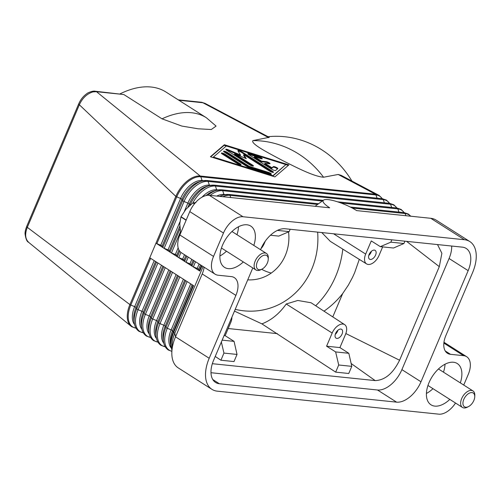 <?xml version="1.0" encoding="UTF-8"?>
<svg xmlns="http://www.w3.org/2000/svg" width="501" height="501" viewBox="0 0 501 501"><rect width="100%" height="100%" fill="white"/><g stroke="black" fill="none" stroke-linecap="round" stroke-linejoin="round"><path stroke-width="0.75" d="M94.946 91.207A4.891 3.839 95.9 0 1 95.159 91.226A4.891 3.839 95.9 0 1 96.518 91.702L200.237 176.02A24.461 14.134 122.5 0 0 175.832 196.386L155.968 243.173A1.628 0.369 23 0 0 156.869 243.636L160.727 245.246A1.628 0.369 -157 0 1 162.111 246.123L162.787 247.4A1.628 0.369 23 0 0 163.263 247.82A1.628 0.369 23 0 0 164.171 248.283L168.023 249.886A1.628 0.369 -157 0 1 169.407 250.769L170.09 252.047A1.628 0.369 23 0 0 170.565 252.466A1.628 0.369 23 0 0 171.467 252.924L175.325 254.533A1.628 0.369 -157 0 1 176.709 255.41L177.385 256.694A1.628 0.369 23 0 0 177.861 257.107A1.628 0.369 23 0 0 178.769 257.57L182.621 259.18A1.628 0.369 -157 0 1 184.005 260.057L184.687 261.334A1.628 0.369 23 0 0 185.163 261.754A1.628 0.369 23 0 0 186.065 262.217L189.923 263.82A1.628 0.369 -157 0 1 191.307 264.703L191.983 265.981A1.628 0.369 23 0 0 192.459 266.394A1.628 0.369 23 0 0 193.367 266.858L197.219 268.467A1.628 0.369 -157 0 1 198.603 269.344L199.285 270.621A1.628 0.369 23 0 0 199.761 271.041L155.968 243.173L149.761 257.796L193.555 285.664L173.69 332.457L174.818 333.171A24.461 14.134 122.5 0 0 172.2 343.937L171.849 351.909A34.25 19.79 122.5 0 0 172.488 359.186A34.25 19.79 122.5 0 0 178.268 367.916L211.954 389.352A34.25 19.79 -57.5 0 1 206.174 380.622A34.25 19.79 -57.5 0 1 209.199 358.265L175.513 336.829A34.25 19.79 122.5 0 0 171.849 351.909M203.093 266.545L174.818 333.171L175.513 336.829L202.204 273.953L235.89 295.39A19.57 11.31 122.5 0 0 237.618 282.614A19.57 11.31 122.5 0 0 234.318 277.623A19.57 11.31 122.5 0 0 231.255 276.59L218.173 275.231A19.57 11.31 -57.5 0 1 215.111 274.191A19.57 11.31 -57.5 0 1 211.81 269.206A19.57 11.31 -57.5 0 1 213.539 256.431L179.853 234.994A19.57 11.31 122.5 0 0 178.124 247.77A19.57 11.31 122.5 0 0 181.425 252.761L215.111 274.191M209.312 195.309L329.708 207.809A21.85 4.947 -157 0 1 323.521 200.137A21.85 4.947 -157 0 1 356.687 210.608L430.779 218.298L464.465 239.735L242.998 216.739L209.312 195.309A19.57 11.31 122.5 0 0 198.59 199.561A19.57 11.31 122.5 0 0 189.785 211.597L179.853 234.994M189.785 211.597L223.471 233.034A19.57 11.31 -57.5 0 1 232.276 220.991A19.57 11.31 -57.5 0 1 242.998 216.739M341.25 175.4L338.175 174.467L375.399 194.206L200.237 176.02A1.628 1.278 95.9 0 1 200.801 176.765A24.117 13.934 122.5 0 0 176.734 196.843L156.869 243.636M338.175 174.467L323.546 177.222C313.194 176.446 294.231 166.351 281.781 160.126C269.97 153.776 250.268 143.825 252.905 140.606L269.206 137.305M178.888 100.256L202.886 102.749L268.693 137.637M120.134 93.819A94.589 54.659 -57.5 0 1 165.956 92.027L206.387 117.754L216.088 126.083L211.29 129.521L198.152 128.795L181.838 126.07L162.017 118.831L123.841 94.539L95.159 91.226C93.004 90.531 87.331 92.936 86.898 93.618C83.316 96.129 80.598 99.524 78.738 103.807A4.891 1.108 23 0 0 78.738 103.807A4.891 1.108 23 0 0 79.34 104.772L175.832 196.386A1.628 0.369 23 0 0 176.734 196.843L180.585 198.452L160.727 245.246M274.905 176.897L210.382 156.744L224.373 144.739L288.902 164.892L274.905 176.897M205.304 103.563L202.886 102.749A4.891 3.839 -84.1 0 0 201.534 102.267L204.978 103.344M288.332 165.38L285.864 164.61M226.289 146.004L224.129 145.328L210.696 156.838M224.373 144.739L224.129 145.328M272.738 176.22L285.877 164.578L226.32 145.979L213.401 157.057L272.964 175.657L272.726 176.214M213.401 157.057L213.163 157.608M272.964 175.657L285.877 164.578M382.313 198.697L379.219 195.496A24.461 14.134 122.5 0 0 378.643 195.165A24.461 14.134 122.5 0 0 375.399 194.206A1.628 1.278 95.9 0 1 375.957 194.952L200.801 176.765L202.091 180.517A21.543 12.45 122.5 0 0 180.585 198.452A1.628 0.369 -157 0 1 181.494 198.916A1.628 0.369 -157 0 1 181.969 199.335L162.111 246.123M351.921 181.043A94.589 87.23 -100.7 0 0 268.073 136.71M149.761 257.796L129.897 304.589A24.461 14.134 122.5 0 0 131.062 326.214A24.461 14.134 122.5 0 0 131.869 326.796L136.14 328.249M131.068 326.207L28.607 242.302C26.916 241.67 25.733 238.839 25.05 233.804C24.962 232.044 25.513 229.571 26.703 226.389A4.891 1.108 23 0 0 26.703 226.389A4.891 1.108 23 0 0 27.311 227.354L129.897 304.589A1.628 0.369 23 0 0 130.805 305.053L150.626 258.347M269.269 137.337L204.803 103.25M28.97 242.59C25.219 239.278 24.668 234.199 27.311 227.354L79.34 104.772C82.446 98.052 86.98 93.762 92.942 91.896L96.518 91.702L123.841 94.539M261.66 269.294A43.675 40.274 -100.7 0 0 271.26 273.051M288.551 231.875A43.675 40.274 79.3 0 1 285.326 255.429A43.675 40.274 79.3 0 1 256.581 279.27A43.675 40.274 79.3 0 1 247.738 279.859M351.79 366.35L348.828 353.299L335.639 351.927L338.707 364.991L351.79 366.35L348.759 373.489L335.676 372.13L261.917 323.871L234.474 311.108M261.917 323.871C271.41 320.17 279.508 313.545 286.221 303.994L297.813 300.468L311.071 302.761L344.669 324.648A10.797 6.244 -57.5 0 1 345.502 334.43L339.916 347.588L348.828 353.299M359.292 259.374L354.633 272.719L352.46 277.504L348.358 285.113L342.678 293.573C337.261 300.431 331.036 306.299 323.997 311.177M403.925 243.524L390.843 242.165L380.328 246.649L393.517 248.02L403.925 243.524L404.921 241.188M382.664 246.893L379.019 255.466A10.797 6.244 -57.5 0 1 366.588 263.908A10.797 6.244 -57.5 0 1 365.686 254.082L371.272 240.925L380.328 246.649M270.459 235.238L278.756 236.103L289.165 231.612L277.416 230.391M265.286 241.144L264.259 243.555A10.797 6.244 -57.5 0 1 260.971 248.684M290.16 229.27L289.165 231.612M375.575 255.109A5.217 3.019 -57.5 0 1 369.55 259.18A5.217 3.019 -57.5 0 1 369.131 254.439A5.217 3.019 -57.5 0 1 375.155 250.375A5.217 3.019 -57.5 0 1 375.575 255.109M368.792 255.416A5.217 3.019 122.5 0 0 371.084 252.254A5.217 3.019 122.5 0 0 371.423 251.277M369.663 253.393A4.014 2.317 122.5 0 0 369.963 252.924M366.588 263.908L330.309 241.363L321.792 232.558M391.832 239.829L390.843 242.165M221.348 342.026L223.947 353.08L220.916 360.219L215.223 356.455M223.947 353.08L237.029 354.439L234.067 341.381L222.15 340.141M231.907 317.152A10.797 6.244 -57.5 0 1 230.742 322.512L225.156 335.676L224.091 335.564M225.156 335.676L234.067 341.381M220.916 360.219L233.998 361.572L237.029 354.439M277.372 333.641L228.187 328.531M335.639 351.927L326.583 346.204L332.169 333.046A10.797 6.244 -57.5 0 1 344.669 324.648M335.676 372.13L338.707 364.991M326.583 346.204L339.916 347.588M335.614 333.403A5.217 3.019 -57.5 0 1 341.638 329.332A5.217 3.019 -57.5 0 1 342.058 334.073A5.217 3.019 -57.5 0 1 336.033 338.137A5.217 3.019 -57.5 0 1 335.614 333.403M337.906 330.24A5.217 3.019 -57.5 0 1 337.568 331.211A5.217 3.019 -57.5 0 1 335.275 334.374M336.447 331.881A4.014 2.317 -57.5 0 1 336.146 332.357M437.517 244.569L441.882 253.293L439.302 266.651L399.579 360.232C393.028 373.458 384.893 380.246 375.174 380.597L212.343 363.695M375.174 380.597L351.145 363.513M342.678 293.573L332.777 316.901M399.579 360.232L345.853 333.541M439.302 266.651L406.574 241.357M271.868 169.332L248.552 154.496A2.449 0.551 -157 0 1 247.813 153.701A2.449 0.551 -157 0 1 249.36 153.801L259.286 156.907A2.449 0.551 -157 0 1 262.242 158.711A2.449 0.551 -157 0 1 260.695 158.604L254.489 156.669L261.547 161.159L266.075 161.629A2.449 0.551 -157 0 1 268.668 162.512A2.449 0.551 -157 0 1 270.014 163.652A2.449 0.551 -157 0 1 269.444 163.771L264.916 163.301L271.974 167.791L273.321 166.639A2.449 0.551 -157 0 1 275.876 167.19A2.449 0.551 -157 0 1 277.786 168.599A2.449 0.551 -157 0 1 277.748 168.649L275.594 170.497A2.449 0.551 -157 0 1 271.868 169.332M222.131 153.926A2.449 0.551 -157 0 1 221.392 153.131A2.449 0.551 -157 0 1 222.82 153.2A2.449 0.551 -157 0 1 225.149 154.239L240.305 163.883A2.449 0.551 -157 0 1 241.044 164.679A2.449 0.551 -157 0 1 239.616 164.61A2.449 0.551 -157 0 1 237.286 163.57L222.131 153.926M247.212 166.67L224.285 152.079A2.449 0.551 -157 0 1 223.546 151.283A2.449 0.551 -157 0 1 224.974 151.352A2.449 0.551 -157 0 1 227.304 152.392L249.26 166.363L268.367 172.331A2.449 0.551 -157 0 1 271.323 174.135A2.449 0.551 -157 0 1 269.776 174.035L249.429 167.678A2.449 0.551 -157 0 1 247.212 166.67M243.824 154.703L246.273 158.673L234.762 153.763L252.686 165.167A2.449 0.551 -157 0 1 253.431 165.969A2.449 0.551 -157 0 1 251.997 165.9A2.449 0.551 -157 0 1 249.667 164.854L226.546 150.143A2.449 0.551 -157 0 1 225.807 149.342A2.449 0.551 -157 0 1 228.293 149.799L240.53 155.022L237.925 150.795A2.449 0.551 -157 0 1 237.881 150.594A2.449 0.551 -157 0 1 239.315 150.669A2.449 0.551 -157 0 1 241.645 151.709L272.738 171.492A2.449 0.551 -157 0 1 273.477 172.294A2.449 0.551 -157 0 1 272.049 172.219A2.449 0.551 -157 0 1 269.713 171.179L243.824 154.703L243.574 155.291L245.446 158.322M277.441 168.912A2.449 0.551 23 0 0 275.174 167.585A2.449 0.551 23 0 0 273.07 167.221L271.724 168.374L264.666 163.883L264.916 163.301M271.974 167.791L271.724 168.374M269.482 163.777A2.449 0.551 23 0 0 265.831 162.211L261.297 161.742L254.239 157.251L254.489 156.669M261.547 161.159L261.297 161.742M261.71 158.83A2.449 0.551 23 0 0 259.036 157.489L249.11 154.389A2.449 0.551 23 0 0 248.095 154.164M240.518 164.804A2.449 0.551 23 0 0 240.054 164.466L224.905 154.828A2.449 0.551 23 0 0 221.674 153.594M270.79 174.26A2.449 0.551 23 0 0 268.123 172.92L249.01 166.952L227.059 152.98A2.449 0.551 23 0 0 223.828 151.747M249.26 166.363L249.01 166.952M272.945 172.413A2.449 0.551 23 0 0 272.488 172.075L241.401 152.298A2.449 0.551 23 0 0 238.088 151.058M240.53 155.022L240.28 155.604L228.043 150.381A2.449 0.551 23 0 0 226.089 149.812M252.899 166.088A2.449 0.551 23 0 0 252.441 165.756L234.518 154.346L234.762 153.763M464.465 239.735A34.25 19.79 -57.5 0 1 469.819 241.551L436.127 220.114A34.25 19.79 122.5 0 0 430.779 218.298M469.819 241.551A34.25 19.79 -57.5 0 1 475.593 250.281A34.25 19.79 -57.5 0 1 472.568 272.638L445.884 335.513A19.57 11.31 122.5 0 0 444.155 348.289A19.57 11.31 122.5 0 0 447.456 353.274A19.57 11.31 122.5 0 0 450.512 354.313L445.22 350.944M204.126 267.202A19.57 11.31 -57.5 0 1 202.204 273.953M210.984 372.713L377.485 389.997A24.461 14.134 122.5 0 0 401.896 369.632L449.071 258.503A24.461 14.134 122.5 0 0 451.695 246.041M260.539 249.698L260.783 249.122A24.461 14.134 -57.5 0 1 285.194 228.757L462.367 247.15A24.461 14.134 -57.5 0 1 466.193 248.446A24.461 14.134 -57.5 0 1 468.159 270.653L420.99 381.781A24.461 14.134 -57.5 0 1 396.579 402.146L219.4 383.753A24.461 14.134 -57.5 0 1 215.58 382.457A24.461 14.134 -57.5 0 1 213.614 360.25L252.786 267.96M455.534 403.036A19.57 11.31 -57.5 0 1 449.497 409.906A19.57 11.31 -57.5 0 1 438.776 414.158L217.309 391.168A34.25 19.79 -57.5 0 1 211.954 389.352M443.861 343.11L463.6 355.672A19.57 11.31 -57.5 0 1 466.656 356.706A19.57 11.31 -57.5 0 1 469.963 361.697A19.57 11.31 -57.5 0 1 468.235 374.472L463.738 385.056M223.471 233.034L213.539 256.431M463.6 355.672L450.512 354.313M236.973 234.7A24.461 14.134 122.5 0 0 238.507 226.746M219.914 255.973A24.461 14.134 122.5 0 0 226.465 251.208M243.311 261.929A24.461 14.134 -57.5 0 1 224.498 267.352A24.461 14.134 -57.5 0 1 222.532 245.152A24.461 14.134 -57.5 0 1 250.763 226.076A24.461 14.134 -57.5 0 1 253.813 245.415M443.479 372.168A24.461 14.134 122.5 0 0 445.02 364.214M426.42 393.435A24.461 14.134 122.5 0 0 432.977 388.676M449.817 399.397A24.461 14.134 -57.5 0 1 431.01 404.821A24.461 14.134 -57.5 0 1 429.038 382.614A24.461 14.134 -57.5 0 1 457.275 363.544A24.461 14.134 -57.5 0 1 460.325 382.883M235.89 295.39L209.199 358.265M468.567 406.555L467.389 407.169A9.782 5.655 -57.5 0 1 462.467 407.445A9.782 5.655 -57.5 0 1 461.684 398.564A9.782 5.655 -57.5 0 1 472.975 390.937A9.782 5.655 -57.5 0 1 474.81 395.508L474.748 396.836A8.154 4.709 -57.5 0 1 473.877 400.424A8.154 4.709 -57.5 0 1 468.567 406.555A8.154 4.709 -57.5 0 1 463.813 399.378A8.154 4.709 -57.5 0 1 470.596 392.69A8.154 4.709 -57.5 0 1 474.748 396.836M186.209 220.008L181.036 216.72A18.756 10.84 122.5 0 0 180.986 216.839A18.756 10.84 122.5 0 0 180.936 216.958L179.771 223.828L180.548 231.932A18.756 10.84 122.5 0 0 180.642 232.069L180.999 232.295M195.916 202.673L193.054 202.824A18.756 10.84 122.5 0 0 192.86 202.93L185.977 209.205L181.036 216.72M194.501 203.744L193.054 202.824M214.015 185.176A24.117 13.934 122.5 0 0 209.124 185.708L214.384 185.145A1.628 1.278 95.9 0 1 214.835 185.307A1.628 1.278 95.9 0 1 215.399 186.059A24.117 13.934 122.5 0 0 192.866 202.924L194.375 203.894M181.024 232.239L180.548 231.932M180.936 216.958L186.109 220.252M262.061 269.087L260.883 269.701A9.782 5.655 -57.5 0 1 255.961 269.976A9.782 5.655 -57.5 0 1 255.172 261.096A9.782 5.655 -57.5 0 1 266.463 253.468A9.782 5.655 -57.5 0 1 268.298 258.04L268.242 259.368A8.154 4.709 -57.5 0 1 267.371 262.962A8.154 4.709 -57.5 0 1 262.061 269.087A8.154 4.709 -57.5 0 1 257.301 261.917A8.154 4.709 -57.5 0 1 264.09 255.228A8.154 4.709 -57.5 0 1 268.242 259.368M136.021 328.155A24.117 13.934 -57.5 0 1 130.805 305.053L134.656 306.656A1.628 0.369 -157 0 1 135.564 307.119A1.628 0.369 -157 0 1 136.04 307.539A21.543 12.45 -57.5 0 0 133.892 320.371L134.318 323.183A24.117 13.934 -57.5 0 1 136.723 308.816A1.628 0.369 23 0 0 137.199 309.23A1.628 0.369 23 0 0 138.101 309.693L141.958 311.303L161.497 265.267M143.317 332.802A24.117 13.934 -57.5 0 1 138.101 309.693L157.928 262.994M141.896 329.251A21.543 12.45 -57.5 0 1 141.958 311.303A1.628 0.369 -157 0 1 142.86 311.766A1.628 0.369 -157 0 1 143.336 312.179L162.881 266.144M201.972 265.831L199.761 271.041M201.458 265.505L199.285 270.621M200.494 264.891L198.603 269.344M199.11 264.014L197.219 268.467M195.54 261.741L193.367 266.858M191.814 259.368L189.923 263.82M193.192 260.244L191.307 264.703M188.238 257.094L186.065 262.217M194.156 260.858L191.983 265.981M228.613 194.463A24.117 13.934 122.5 0 0 223.722 194.995L228.982 194.438A1.628 1.278 95.9 0 1 229.433 194.595A1.628 1.278 95.9 0 1 229.997 195.346A24.117 13.934 122.5 0 0 222.857 196.711M317.615 204.446L229.997 195.346L230.748 197.532M410.582 216.2A24.117 13.934 122.5 0 0 405.152 213.532L352.253 208.04M350.299 207.032L404.144 212.624A1.628 1.278 95.9 0 1 404.595 212.781A1.628 1.278 95.9 0 1 405.152 213.532L405.904 215.718M186.86 256.218L184.687 261.334M185.896 255.604L184.005 260.057M184.512 254.721L182.621 259.18M221.31 189.823A24.117 13.934 122.5 0 0 216.426 190.355L221.686 189.791A1.628 1.278 95.9 0 1 222.137 189.954A1.628 1.278 95.9 0 1 222.695 190.699L223.985 194.451A21.543 12.45 122.5 0 0 216.751 196.079M225.406 194.595L223.985 194.451A1.628 1.278 -84.1 0 0 224.197 194.864M180.949 252.429L178.769 257.57M219.438 196.354A21.543 12.45 122.5 0 1 220.997 195.803L223.722 194.995A24.117 13.934 122.5 0 0 220.221 196.436M322.281 201.039L222.695 190.699A24.117 13.934 122.5 0 0 210.157 195.396M404.113 212.618A24.117 13.934 122.5 0 0 397.857 208.886L340.893 202.974M337.568 201.822L396.842 207.978A1.628 1.278 95.9 0 1 397.299 208.14A1.628 1.278 95.9 0 1 397.857 208.886L398.953 212.086M179.721 251.195L177.385 256.694M178.982 250.055L176.709 255.41M178.149 247.876L175.325 254.533M396.811 207.971A24.117 13.934 122.5 0 0 390.555 204.245L215.399 186.059L216.689 189.804A21.543 12.45 122.5 0 0 202.085 197.131M218.104 189.954L216.689 189.804A1.628 1.278 -84.1 0 0 216.902 190.223M180.498 231.656L171.467 252.924M206.043 195.553A21.543 12.45 122.5 0 1 213.702 191.157L216.426 190.355A24.117 13.934 122.5 0 0 207.84 195.277M214.384 185.145L389.546 203.331A1.628 1.278 95.9 0 1 389.997 203.494A1.628 1.278 95.9 0 1 390.555 204.245L391.657 207.439M180.028 228.625L170.09 252.047M206.719 180.535A24.117 13.934 122.5 0 0 201.828 181.068L207.088 180.504A1.628 1.278 95.9 0 1 207.539 180.661A1.628 1.278 95.9 0 1 208.097 181.412L209.387 185.157A21.543 12.45 122.5 0 0 187.888 203.099A1.628 0.369 -157 0 1 188.789 203.563A1.628 0.369 -157 0 1 189.272 203.976L187.944 207.095M179.815 226.258L169.407 250.769M189.272 203.976L189.948 205.253A24.117 13.934 122.5 0 1 209.124 185.708L206.399 186.516A21.543 12.45 122.5 0 0 189.272 203.976M389.515 203.331A24.117 13.934 122.5 0 0 383.259 199.598L208.097 181.412A24.117 13.934 122.5 0 0 184.03 201.49L187.888 203.099L184.518 211.034M179.89 221.937L168.023 249.886M210.808 185.307L209.387 185.157A1.628 1.278 -84.1 0 0 209.6 185.577M162.787 247.4L182.652 200.613A24.117 13.934 122.5 0 1 201.828 181.068L199.104 181.869A21.543 12.45 122.5 0 0 181.969 199.335L182.652 200.613A1.628 0.369 23 0 0 183.128 201.026A1.628 0.369 23 0 0 184.03 201.49L164.171 248.283M207.088 180.504L382.244 198.69A1.628 1.278 95.9 0 1 382.701 198.847A1.628 1.278 95.9 0 1 383.259 199.598L384.361 202.792M203.506 180.661L202.091 180.517A1.628 1.278 -84.1 0 0 202.304 180.93M382.213 198.684A24.117 13.934 122.5 0 0 375.957 194.952L377.059 198.152M323.546 177.222A94.589 87.23 -100.7 0 0 252.905 140.606M163.846 266.757L144.019 313.457A24.117 13.934 -57.5 0 0 141.62 327.823L141.194 325.017A21.543 12.45 -57.5 0 1 143.336 312.179L144.019 313.457A1.628 0.369 23 0 0 144.495 313.876A1.628 0.369 23 0 0 145.403 314.34L149.254 315.949A1.628 0.369 -157 0 1 150.162 316.407A1.628 0.369 -157 0 1 150.638 316.826L151.321 318.104A1.628 0.369 23 0 0 151.797 318.523A1.628 0.369 23 0 0 152.699 318.98L156.556 320.59A1.628 0.369 -157 0 1 157.458 321.053A1.628 0.369 -157 0 1 157.934 321.473L158.617 322.75A1.628 0.369 23 0 0 159.093 323.164A1.628 0.369 23 0 0 160.001 323.627L163.852 325.237A1.628 0.369 -157 0 1 164.76 325.7A1.628 0.369 -157 0 1 165.236 326.113L165.919 327.391A1.628 0.369 23 0 0 166.395 327.811A1.628 0.369 23 0 0 167.296 328.274L187.124 281.568M171.874 351.257A24.117 13.934 -57.5 0 1 167.296 328.274L171.154 329.877L190.693 283.842M171.091 347.832A21.543 12.45 -57.5 0 1 171.154 329.877A1.628 0.369 -157 0 1 172.056 330.341A1.628 0.369 -157 0 1 172.532 330.76L192.077 284.725M171.918 350.243L170.39 343.592A21.543 12.45 -57.5 0 1 172.532 330.76L173.214 332.038L193.042 285.338M170.816 346.404A24.117 13.934 -57.5 0 1 173.214 332.038A1.628 0.369 23 0 0 173.69 332.457A24.461 14.134 -57.5 0 0 171.943 349.779M165.217 346.736A24.117 13.934 -57.5 0 1 160.001 323.627L179.821 276.928M163.796 343.185A21.543 12.45 -57.5 0 1 163.852 325.237L183.397 279.201M185.739 280.692L165.919 327.391A24.117 13.934 -57.5 0 0 163.514 341.757L163.088 338.952A21.543 12.45 -57.5 0 1 165.236 326.113L184.775 280.078M157.915 342.089A24.117 13.934 -57.5 0 1 152.699 318.98L172.526 272.281M156.494 338.538A21.543 12.45 -57.5 0 1 156.556 320.59L176.095 274.554M178.444 276.045L158.617 322.75A24.117 13.934 -57.5 0 0 156.218 337.117L155.792 334.305A21.543 12.45 -57.5 0 1 157.934 321.473L177.479 275.431M150.619 337.442A24.117 13.934 -57.5 0 1 145.403 314.34L165.224 267.634M149.198 333.898A21.543 12.45 -57.5 0 1 149.254 315.949L168.799 269.907M171.142 271.404L151.321 318.104A24.117 13.934 -57.5 0 0 148.916 332.47L148.49 329.658A21.543 12.45 -57.5 0 1 150.638 316.826L170.177 270.79M155.579 261.503L136.04 307.539L136.723 308.816L156.544 262.111M134.6 324.604A21.543 12.45 -57.5 0 1 134.656 306.656L154.202 260.62M235.226 309.336A75.018 69.182 -100.7 0 0 311.754 269.131A75.018 69.182 -100.7 0 0 317.64 232.126M315.674 305.754A94.589 87.23 -100.7 0 0 335.689 276.283A94.589 87.23 -100.7 0 0 342.797 249.122M365.686 254.082L333.566 233.779M332.169 333.046L286.221 303.994M206.387 117.754A94.589 54.659 122.5 0 0 162.017 118.831M273.321 166.639L273.07 167.221M266.075 161.629L265.831 162.211M259.286 156.907L259.036 157.489M249.36 153.801L249.11 154.389M225.149 154.239L224.905 154.828M240.305 163.883L240.054 164.466M268.367 172.331L268.123 172.92M227.304 152.392L227.059 152.98M272.738 171.492L272.488 172.075M241.645 151.709L241.401 152.298M228.293 149.799L228.043 150.381M252.686 165.167L252.441 165.756M219.4 383.753L212.787 379.539M396.579 402.146L377.485 389.997M420.99 381.781L401.896 369.632M468.159 270.653L449.071 258.503M134.318 323.183C134.894 326.921 136.51 329.677 139.165 331.437L143.443 332.896M323.521 200.137L315.091 206.287M410.782 216.225L408.415 214.077L404.144 212.624M228.982 194.438L318.58 203.738M404.213 212.631L401.119 209.431L396.842 207.978M221.686 189.791L323.245 200.337M396.911 207.984L393.817 204.79L389.546 203.331M389.615 203.343L386.522 200.143L382.244 198.69M178.25 99.849L201.534 102.267M163.514 341.757C164.09 345.502 165.706 348.258 168.361 350.017L171.874 351.364M156.218 337.117C156.794 340.855 158.41 343.611 161.065 345.371L165.336 346.83M148.916 332.47C149.492 336.215 151.108 338.964 153.763 340.73L158.04 342.183M141.62 327.823C142.196 331.568 143.812 334.324 146.467 336.083L150.738 337.536M26.703 226.389L78.738 103.807M378.637 195.171L340.88 175.206M466.656 356.706L443.961 342.264M472.975 390.937L438.463 368.974M462.467 407.445L427.96 385.482M255.961 269.976L221.448 248.02M266.463 253.468L231.95 231.506"/></g></svg>
